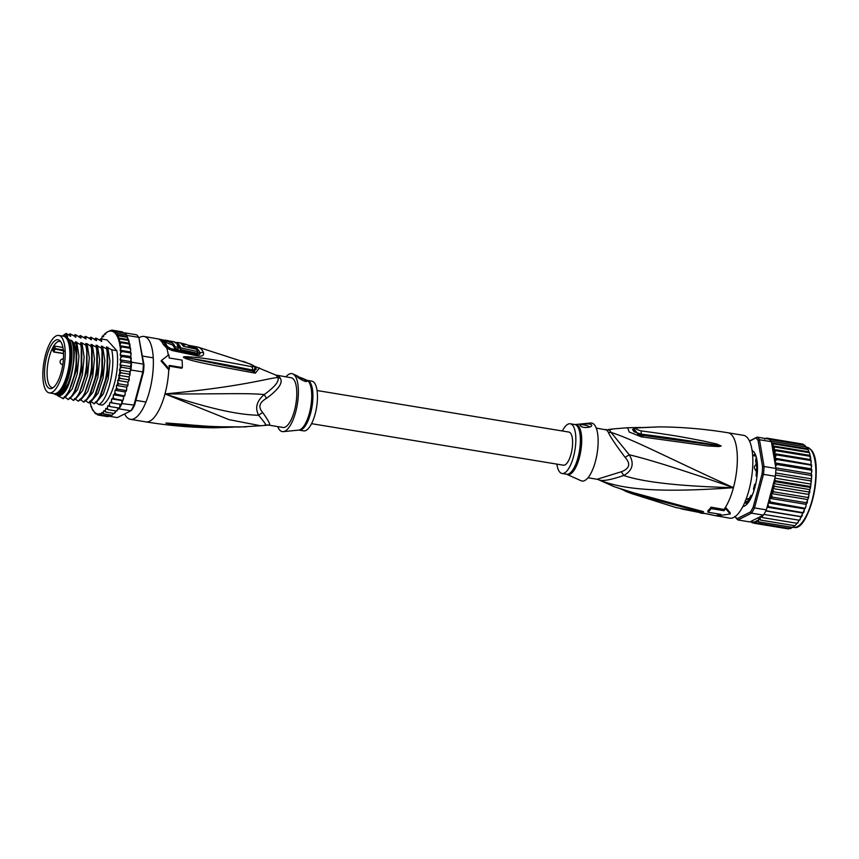 <?xml version="1.0" encoding="UTF-8"?>
<svg xmlns="http://www.w3.org/2000/svg" width="859" height="859" viewBox="0 0 859 859"><rect width="100%" height="100%" fill="white"/><g stroke="black" fill="none" stroke-linecap="round" stroke-linejoin="round"><path stroke-width="1.29" d="M53.086 387.667A23.44 8.279 99.4 0 1 52.281 387.645A23.44 8.279 99.4 0 1 47.105 374.685A23.44 8.279 99.4 0 1 49.253 356.99A23.44 8.279 99.4 0 1 52.442 348.314L53.548 351.803L52.85 350.483L53.752 348.797L63.341 350.762M53.086 349.291L52.442 348.314L53.086 349.291M63.512 353.436A24.739 8.73 99.4 0 1 51.98 388.3A24.739 8.73 99.4 0 1 44.539 374.911A24.739 8.73 99.4 0 1 49.511 348.486A24.739 8.73 99.4 0 1 59.829 340.658A24.739 8.73 99.4 0 1 63.512 353.436L53.827 351.836L52.85 350.483M60.688 341.624A23.44 8.279 99.4 0 0 59.905 341.388A23.44 8.279 99.4 0 0 53.344 346.628L54.793 346.113L55.266 348.625L53.752 348.797L53.344 346.628A23.44 8.279 -80.6 0 0 52.442 348.314M62.879 347.444L54.793 346.113M63.91 350.944L63.287 349.796M58.766 335.45A29.109 10.276 -80.6 0 1 61.322 336.964A29.109 10.276 99.4 0 1 63.426 369.735A29.109 10.276 99.4 0 1 49.285 392.896A29.109 10.276 99.4 0 1 46.73 391.382A29.109 10.276 -80.6 0 1 44.625 358.611A29.109 10.276 -80.6 0 1 58.766 335.45L63.416 336.213A29.109 10.276 -80.6 0 1 65.971 337.727A29.109 10.276 99.4 0 1 68.076 370.497A29.109 10.276 99.4 0 1 53.945 393.658L49.285 392.896M275.224 374.846L275.524 374.996A11.199 10.394 118.6 0 0 278.069 375.78A25.19 8.891 99.4 0 1 279.089 376.564A25.19 8.891 99.4 0 1 279.239 376.725A25.19 8.891 99.4 0 1 280.27 378.196C283.234 382.609 278.681 389.299 266.612 398.297C259.235 402.431 257.958 407.209 262.779 412.631C269.801 422.531 271.476 426.579 267.793 424.765M266.612 398.297A11.199 2.942 -130.7 0 1 264.207 394.582C256.658 401.046 254.812 407.95 258.656 415.294C240.241 414.693 215.92 410.742 164.982 393.927L228.988 419.632L260.556 425.753L268.631 425.098L282.998 427.471A25.19 8.891 -80.6 0 0 295.228 407.424A25.19 8.891 -80.6 0 0 293.402 379.066A25.19 8.891 99.4 0 0 291.19 377.756L275.524 374.996A25.555 9.02 -80.6 0 1 276.555 375.791A25.555 9.02 -80.6 0 1 277.758 377.445C279.615 380.977 275.105 386.69 264.207 394.582C246.114 392.799 220.323 394.217 164.982 393.927C239.929 386.958 264.658 379.034 277.758 377.445A11.199 9.556 151.2 0 0 280.27 378.196M160.719 339.874A5.594 4.961 105.6 0 0 159.183 339.101L144.065 336.47A41.984 14.818 -80.6 0 1 147.748 338.65A41.984 14.818 99.4 0 1 150.787 385.916A41.984 14.818 99.4 0 1 130.396 419.321A41.984 14.818 99.4 0 1 126.713 417.141A41.984 14.818 -80.6 0 1 124.619 413.941M144.065 336.47A41.984 14.818 -80.6 0 0 139.094 337.823M198.021 347.133L198.644 347.304A40.255 14.216 99.4 0 1 203.497 352.652C204.077 355.519 202.187 356.614 197.849 355.959L172.423 350.601L166.796 348.153L163.189 344.287A41.984 14.818 -80.6 0 0 161.062 340.937A41.984 14.818 -80.6 0 0 160.955 340.83A41.984 14.818 -80.6 0 0 158.314 338.929L158.443 338.961M161.385 340.508L164.982 341.206M162.652 341.259L164.864 341.635M162.641 341.345L164.37 341.549M187.949 345.178L198.107 347.154L248.809 363.55A5.594 0.73 -68.1 0 0 248.777 363.54L242.893 361.252M168.869 366.041L181.711 368.264L182.333 367.566L169.406 365.429A43.39 15.322 -80.6 0 1 169.309 369.155L161.61 360.34L168.836 354.746A43.39 15.322 -80.6 0 1 169.169 357.978L182.087 360.114A43.39 15.322 -80.6 0 1 182.333 367.566M259.525 367.867L255.391 373.171L253.985 372.903C188.336 360.887 192.169 360.34 186.038 358.718L183.472 357.312C183.031 356.839 184.266 356.635 187.176 356.689C192.867 357.58 194.81 355.68 251.655 366.686C255.069 367.072 254.124 366.031 248.809 363.55M253.598 365.87L274.762 374.631M255.391 373.171A5.594 3.189 -77.6 0 0 253.63 371.356L253.63 371.356A5.594 3.189 -77.6 0 0 253.512 371.324L187.487 357.806C193.35 359.105 194.746 358.396 252.675 370.057L256.347 369.112C254.983 366.449 252.46 364.592 248.777 363.54M253.985 372.903A5.594 3.168 -77.8 0 0 252.213 371.045L252.213 371.045A5.594 3.168 -77.8 0 0 252.095 371.024M186.038 358.718A5.594 1.493 -71.1 0 0 186.059 357.978L183.729 357.344A5.594 1.761 -38.5 0 0 183.536 357.419M183.472 357.312A5.594 3.039 -19.5 0 1 183.686 357.323L187.487 357.806A5.594 2.738 93.1 0 0 187.176 356.689M251.655 366.686A5.594 3.447 104.5 0 1 252.675 370.057L253.448 371.313M254.93 366.943L254.393 371.496L253.727 371.378M254.318 371.485L256.003 368.382M161.61 360.34L161.073 360.952L168.761 369.778L169.309 369.155M168.761 369.778A41.984 14.818 -80.6 0 1 164.982 393.927A41.984 14.818 99.4 0 1 145.901 421.876C168.589 425.613 191.407 427.589 214.342 427.782L169.159 423.949L165.959 423.036L180.573 424.078C189.581 424.518 201.414 426.944 239.478 427.041L260.556 425.753M206.085 426.343L166.12 423.09L214.041 426.751L246.286 426.902M169.159 423.949A5.594 2.878 -80.4 0 0 169.867 423.562L166.066 423.1A5.594 4.542 69.4 0 1 165.851 423.058M165.959 423.036A5.594 3.082 81 0 0 166.12 423.09L168.568 423.283A5.594 1.127 94 0 0 168.793 423.079M262.779 412.631A11.199 6.915 151.2 0 0 258.656 415.294C265.302 423.358 267.439 426.493 265.098 424.69M276.823 375.383L278.08 375.78M285.918 376.886A29.389 10.372 99.4 0 1 292.822 373.901A29.389 10.372 99.4 0 1 295.668 412.041A29.389 10.372 -80.6 0 1 283.298 431.637A29.389 10.372 -80.6 0 1 277.725 426.601M307.339 380.419A25.19 8.891 -80.6 0 1 310.582 413.362A25.19 8.891 -80.6 0 1 310.496 413.684A25.19 8.891 -80.6 0 1 299.136 430.123L303.667 430.874A25.19 8.891 -80.6 0 0 315.113 414.102A25.19 8.891 99.4 0 0 311.871 381.16L307.339 380.419L302.83 378.432L306.738 381.117M306.502 380.537C308.832 383.651 298.492 378.926 296.87 376.221L302.83 378.432M298.739 377.896A5.594 1.407 -165 0 1 306.47 380.666A5.594 1.407 -165 0 1 306.717 381.192M167.87 347.723L165.948 345.758A2.802 2.33 -25.3 0 0 167.322 346.488L170.834 348.657A2.802 1.009 -80.1 0 0 171.209 349.141M189.184 346.295L195.283 347.616A39.396 13.905 99.4 0 1 200.04 352.856C200.34 354.359 199.256 354.907 196.786 354.488L171.317 349.162A5.594 2.019 -80.2 0 1 171.392 349.173L167.967 347.766A5.594 1.385 -57 0 1 168.053 347.841M197.667 351.642A38.977 13.755 99.4 0 1 198.332 352.952L196.324 353.983L170.834 348.657M192.813 347.551L193.629 347.777A38.977 13.755 99.4 0 1 195.659 349.044M165.261 340.164L164.831 341.764A40.287 14.227 99.4 0 1 166.195 342.569L172.799 345.135A40.201 14.195 99.4 0 1 174.635 348.389L178.124 349.055L178.554 347.444A41.79 14.753 -80.6 0 0 177.061 344.717L178.608 345.017A41.737 14.732 -80.6 0 0 177.158 343.31L175.623 343.009A41.79 14.753 -80.6 0 0 173.743 341.732L170.254 341.066A41.887 14.786 99.4 0 1 172.133 342.344L170.071 341.614A41.908 14.796 -80.6 0 0 168.708 340.787L165.261 340.164A41.962 14.818 99.4 0 1 166.625 341.002L173.217 343.568A41.887 14.786 99.4 0 1 175.064 346.778L178.554 347.444M178.157 346.596L178.608 345.017M178.35 345.952A40.029 14.131 99.4 0 1 180.433 349.516L197.237 353.242L197.667 351.621A40.77 14.388 -80.6 0 0 196.41 349.216L183.429 346.306A41.554 14.667 -80.6 0 0 181.249 343.804L181.163 343.686M180.433 349.516L180.862 347.906L197.667 351.621M190.022 347.734L190.097 347.455A41.189 14.539 -80.6 0 0 188.132 345.307C185.963 343.911 174.645 341.495 177.416 343.02A41.715 14.732 99.4 0 1 180.862 347.906M176.922 343.267L177.104 342.623L177.298 343.45M183.901 346.402L190.097 347.455M182.398 344.91L182.527 344.405A41.522 14.657 99.4 0 1 183.976 346.123M181.249 343.804L184.309 344.459A41.404 14.624 99.4 0 1 184.825 344.899L182.527 344.405M174.635 348.389L175.064 346.778M172.799 345.135L173.217 343.568M170.103 341.635L170.254 341.066M197.849 355.959A5.594 2.072 -76.3 0 0 196.883 354.509L196.969 354.531M67.238 339.595A27.993 9.878 99.4 0 1 67.603 340.143A27.993 9.878 99.4 0 1 67.872 374.094A27.993 9.878 99.4 0 1 59.174 391.296A27.993 9.878 99.4 0 1 58.648 391.693M62.986 336.148A29.807 10.523 99.4 0 1 65.338 335.826A29.807 10.523 99.4 0 1 65.907 335.966L69.654 340.089A29.807 10.523 99.4 0 1 69.182 374.803A29.807 10.523 99.4 0 1 55.631 394.646A29.807 10.523 99.4 0 1 55.073 394.506L53.967 393.669M69.654 340.089L71.458 340.389A29.807 10.523 99.4 0 1 70.986 375.104A29.807 10.523 99.4 0 1 57.446 394.947L55.631 394.646M95.95 413.845L99.526 415.294L99.687 413.544L101.587 414.951L101.738 412.556L103.714 413.888L103.187 412.32L103.81 410.645L105.882 412.116L105.238 410.516L105.85 408.315L108.041 409.668L107.343 408.014L107.847 405.727L110.156 406.586L109.394 404.9L109.802 402.57L120.142 404.267L119.465 408.122A43.1 15.215 -80.6 0 0 121.506 404.46A43.1 15.215 -80.6 0 0 121.935 403.59L122.783 400.423L122.01 400.595L121.506 404.46L112.207 402.925L111.369 401.239L111.67 398.898L122.01 400.595M99.107 415.165L97.572 414.918L97.668 414.038M111.67 398.898L114.14 398.748L113.227 397.083L113.409 394.775L115.933 394.12L114.945 392.509L115.009 390.265L117.543 389.138L116.48 387.592L116.427 385.455L118.961 383.866L117.812 382.416L117.64 380.43L120.142 378.4L118.639 375.265L121.076 372.838L119.401 370.057L120.206 368.264L121.753 367.276L119.906 364.892L120.647 362.917L122.161 361.811L120.142 359.846L120.808 357.731L122.279 356.528L120.12 355.025L120.7 352.791L122.118 351.524L120.045 350.214L121.667 346.875L119.68 345.662L120.947 342.677L119.025 341.528L119.97 338.983L118.112 337.888L118.746 335.869L117.082 334.827L117.296 333.389L115.654 331.585L113.828 331.252L124.963 333.12A43.1 15.215 -80.6 0 0 124.576 332.82L124.254 332.981M124.576 332.82L136.463 334.774A43.1 15.215 99.4 0 1 137.687 335.89A43.1 15.215 99.4 0 1 138.825 337.372L143.399 364.141A43.1 15.215 99.4 0 1 142.819 371.979L133.821 405.555A43.1 15.215 99.4 0 1 130.89 410.795L117.318 417.603L109.114 416.25M116.008 332.347L115.654 331.585L124.963 333.12A43.1 15.215 99.4 0 1 125.801 333.936A43.1 15.215 99.4 0 1 126.606 334.924L117.296 333.389M117.082 334.827L127.025 336.46L126.939 335.407L138.825 337.372L143.99 364.85A41.984 14.818 99.4 0 1 143.464 372.022L134.595 405.137A41.984 14.818 99.4 0 1 131.91 409.926L130.89 410.795L119.004 408.841A43.1 15.215 -80.6 0 0 119.465 408.122L110.156 406.586M130.128 373.354L129.355 374.202L130.933 370.014A43.1 15.215 -80.6 0 0 131.062 368.812A43.1 15.215 -80.6 0 0 131.459 363.346A43.1 15.215 -80.6 0 0 131.513 362.176L130.547 357.892L122.279 356.528M130.933 370.014L143.464 372.022M143.99 364.85L143.399 364.141L131.513 362.176M126.939 335.407A43.1 15.215 -80.6 0 0 126.606 334.924L124.963 333.12M134.595 405.137L121.935 403.59M127.046 336.052L126.606 334.924M131.137 357.537L130.547 357.892L131.04 354.499L130.385 352.888L122.118 351.524M90.463 402.721L91.043 406.769M91.441 406.404L92.514 410.065M92.665 409.518L95.478 413.748M103.756 335.794L102.006 337.039L102.715 335.783M105.528 333.281L104.1 334.538L105.882 333.335M108.073 331.563L106.119 332.755L105.539 334.248L105.002 333.668A41.984 14.818 -80.6 0 0 104.1 334.538L103.499 336.739L102.79 336.019A41.984 14.818 -80.6 0 0 102.006 337.039L101.555 339.026M110.446 330.543L107.268 332.003A41.984 14.818 -80.6 0 0 106.119 332.755M113.828 331.252L113.839 330.479L111.734 330.865L111.885 330.092L109.576 331.134A41.984 14.818 -80.6 0 0 108.041 331.617M111.734 330.865L111.885 330.092L120.582 331.585M109.802 402.57L112.207 402.925M118.639 375.265L128.979 376.972L129.827 375.394L129.355 374.202L129.827 375.394M130.364 347.745L129.934 348.239L129.215 344.04L120.947 342.677M130.912 352.501L130.385 352.888L130.686 350.118L129.934 348.239L121.667 346.875M129.462 343.342L128.238 340.347L119.97 338.983M129.258 378.776L128.41 379.764L129.258 378.776L128.979 376.972M127.819 385.831L127.98 382.137L128.871 380.795L128.41 379.764L128.871 380.795M128.152 384.113L126.767 387.162L116.427 385.455M126.402 390.974L126.767 387.162M126.81 389.288L125.35 391.972L124.802 395.838M125.274 394.206L123.75 396.471L123.02 400.337M123.567 398.791L122.783 400.423M118.08 407.885L116.964 410.967M115.922 410.967L114.15 413.48L105.882 412.116M113.753 413.415L111.981 415.251L112.454 414.725L111.981 415.251L103.714 413.888M99.311 340.024L101.083 338.951L107.074 339.939L116.845 350.687A33.587 11.854 99.4 0 1 114.472 383.307A33.587 11.854 99.4 0 1 102.264 405.115L98.86 404.557L95.306 401.98M111.595 415.155L109.855 416.314L110.263 415.595L109.855 416.314L101.587 414.951M109.694 415.692L107.794 416.658L99.526 415.294M107.933 416.679L107.998 415.745L107.794 416.658M117.672 409.722L116.309 411.031L108.041 409.668M115.568 412.223L114.15 413.48M117.726 409.485L119.004 408.841M121.506 404.46L120.142 404.267M114.14 398.748L122.88 400.401M129.161 376.618L129.011 377.198M123.707 396.987L123.868 396.418M115.933 394.12L124.652 395.978M113.409 394.775L123.75 396.471M118.961 383.866L127.229 385.229L127.669 386.088M117.543 389.138L125.811 390.501L126.262 391.178M117.64 380.43L127.98 382.137M128.41 379.764L120.142 378.4M129.355 374.202L121.076 372.838M119.401 370.057L129.73 371.764L131.062 368.812L121.753 367.276M130.085 373.182L129.73 371.764M119.906 364.892L130.235 366.589L131.459 363.346L122.161 361.811M131.062 368.812L130.235 366.589M120.142 359.846L130.482 361.553L131.083 359.653M131.459 363.346L130.482 361.553M131.234 357.731L131.148 359.427M120.12 355.025L130.536 356.453M131.03 352.716L131.04 354.499M120.045 350.214L130.375 351.911M130.525 348.035L130.686 350.118M119.68 345.662L130.02 347.369M129.73 343.772L130.106 346.22M119.025 341.528L129.365 343.224M118.746 335.869L127.014 337.233L127.025 336.46L128.238 340.347L128.388 339.573L118.112 337.888M115.009 390.265L125.35 391.972M123.782 332.895L122.107 331.842L122.01 332.562L122.289 331.885M122.107 331.842L113.839 330.479M102.393 349.742L101.953 347.863L101.383 348.142C105.56 365.859 97.271 399.21 88.52 402.85L94.168 397.556L101.856 374.352L102.038 348.249L101.298 346.102L107.203 349.098L107.042 375.061L99.333 398.415L94.34 403.805L90.077 401.078M88.52 402.85L84.912 400.219M83.838 395.859L92.192 372.011L92.063 348.056L91.623 346.156L91.043 346.435C95.242 364.152 86.877 397.62 78.18 401.142L83.838 395.859L91.526 372.613L91.698 346.542L90.968 344.395L96.863 347.39L96.713 373.364L89.003 396.708L84.01 402.098L79.747 399.371M78.18 401.142L74.583 398.522M86.888 347.176L86.372 371.668L78.663 395.022L73.67 400.401L69.407 397.663M74.754 392.112L81.863 370.326L81.283 344.448L81.197 370.884L73.487 394.163L68.505 399.542L64.242 396.815M76.258 344.319L76.021 370.025L68.323 393.304L63.341 398.694L57.789 395.752M59.078 395.967C65.896 394.163 70.685 383.479 73.434 363.915L71.791 372.613L68.419 383.232L60.764 394.635L57.821 395.849L56.93 394.861M68.301 334.903L70.073 333.829L70.599 336.331M78.641 336.61L80.413 335.536L81.143 337.684L79.855 337.48L75.893 334.795L75.238 334.688L75.968 336.835L70.073 333.829M73.477 335.762L75.238 334.688M83.806 337.458L85.578 336.384L86.104 338.897M94.146 339.165L95.907 338.092L96.648 340.239L95.36 340.035L91.398 337.351L90.743 337.243L91.473 339.391L85.578 336.384M101.083 338.951L101.813 341.098L95.907 338.092M85.385 338.575L80.413 335.536M88.971 338.317L90.743 337.243M73.434 363.915C74.572 355.68 74.529 348.507 73.294 342.397L76.193 343.987L75.431 341.764M76.548 345.468L76.687 369.477L68.323 393.304M75.463 341.839L80.703 344.727L81.369 344.835L80.628 342.687L81.916 342.902L86.534 345.694L85.771 343.471M86.899 347.219L87.027 371.185L78.663 395.022M69.88 336.019L70.803 335.987L66.1 333.432L62.911 335.686A31.912 11.264 -80.6 0 0 62.482 336.062M74.808 392.026L73.487 394.163M76.021 343.954A33.587 11.854 99.4 0 1 76.354 361.564C74.303 380.795 69.751 393.143 62.686 398.587M85.879 345.586C90.023 363.55 81.798 396.493 73.015 400.294M80.703 344.727C84.891 362.605 76.537 395.881 67.85 399.435M96.208 347.283C100.363 365.311 92.117 398.232 83.355 401.991M106.548 348.99C110.714 367.029 102.382 400.079 93.685 403.698M116.845 350.687L111.713 349.838C115.879 367.598 107.654 400.799 98.86 404.557M73.82 342.762C75.603 347.702 76.44 353.962 76.354 361.564M76.752 342.043L78.974 356.195L77.246 373.74L72.328 388.837L66.025 396.45M81.916 342.902L84.139 357.043L82.421 374.599L77.503 389.696L71.19 397.309M75.055 336.868L75.764 337.19M80.22 337.716L80.939 338.038M85.803 343.536L87.092 343.75L89.304 357.902L87.586 375.447L82.668 390.544L76.365 398.157M87.092 343.75L91.043 346.435M65.338 335.826L67.142 336.127A29.807 10.523 99.4 0 1 67.711 336.266L65.778 334.13A31.912 11.264 -80.6 0 0 62.911 335.686M71.458 340.389L73.294 342.397M66.1 333.432L65.778 334.13M100.89 341.13L101.609 341.452M95.725 340.271L96.433 340.594M90.549 339.423L91.269 339.745M65.907 335.966L67.711 336.266M96.101 345.178L97.228 348.915L97.368 372.87L90.324 394.571L89.003 396.708M96.133 345.243L101.383 348.142M106.441 346.875L107.568 350.622L107.697 374.588L100.653 396.278M106.473 346.95L111.713 349.838M92.257 344.609L94.469 358.751L92.751 376.296L87.833 391.393L81.53 399.006M97.421 345.458L99.644 359.599L97.926 377.155L92.997 392.252L86.695 399.864M102.586 346.306L104.809 360.458L103.091 378.003L98.173 393.1L91.87 400.713M107.762 347.165L109.973 361.306L108.255 378.851L103.338 393.948L97.035 401.561M102.393 349.774L102.532 373.729L95.489 395.419L94.168 397.556M54.955 393.69A28.97 10.233 -80.6 0 0 68.162 374.406A28.97 10.233 -80.6 0 0 64.382 336.524M317.035 390.523L568.894 432.066A16.793 5.927 99.4 0 1 570.365 432.936A16.793 5.927 99.4 0 1 571.579 451.845A16.793 5.927 99.4 0 1 563.429 465.202L311.57 423.67M748.619 502L745.795 501.484C747.459 502.021 748.318 501.055 748.372 498.564L746.031 499.584A24.632 8.697 99.4 0 1 745.859 499.788M754.427 468.241L754.374 466.63A24.632 8.697 99.4 0 1 754.427 468.241L755.823 470.743C757.123 468.198 757.058 466.212 755.63 464.783L757.423 465.073M754.374 466.63L755.63 464.783M745.795 501.484L745.333 500.368L745.795 501.484M756.511 470.861L755.823 470.743M748.372 498.564L749.102 498.682M757.316 463.452L756.156 463.785A25.19 8.891 -80.6 0 0 755.598 460.478L756.274 457.31A27.993 9.878 -80.6 0 0 754.932 453.906L753.708 455.678A25.19 8.891 -80.6 0 0 753.085 454.873A25.19 8.891 -80.6 0 0 752.548 454.357M788.53 528.919L788.541 528.135L788.39 528.908L754.288 523.281L754.277 521.95A41.984 14.818 99.4 0 1 750.949 521.381L763.436 515.121A43.1 15.215 -80.6 0 0 763.887 514.401A43.1 15.215 -80.6 0 0 765.938 510.74A43.1 15.215 -80.6 0 0 766.368 509.87L775.366 476.294A43.1 15.215 -80.6 0 0 775.484 475.091A43.1 15.215 -80.6 0 0 775.892 469.626A43.1 15.215 -80.6 0 0 775.935 468.456L764.048 466.501L759.474 439.733L771.361 441.687L771.736 442.911L773.508 443.856L772.864 445.896L808.985 451.855L807.664 448.838L804.529 445.187L769.385 439.4A43.1 15.215 -80.6 0 0 769.009 439.099L757.123 437.134A43.1 15.215 99.4 0 1 758.347 438.251A43.1 15.215 99.4 0 1 759.474 439.733L758.067 440.463L762.577 466.867L764.048 466.501A43.1 15.215 99.4 0 1 763.479 474.34L762.051 474.039L753.182 507.154L754.481 507.916A43.1 15.215 99.4 0 1 751.55 513.156L750.498 511.943L737.119 518.664L737.978 519.963A43.1 15.215 99.4 0 1 736.754 518.847A43.1 15.215 99.4 0 1 735.615 517.365L734.96 516.291M773.508 443.856L807.621 449.482L804.776 445.22M773.819 449.44L809.994 455.399L809.758 453.853L808.985 451.855L808.845 452.596L774.732 446.97L773.819 449.44L775.709 450.664L774.442 453.649L776.429 454.862L774.807 458.191L776.88 459.501L775.473 460.886L774.99 462.894L777.041 464.515L775.516 466.018L771.726 443.835A41.984 14.818 99.4 0 1 773.819 449.332M788.39 528.908L790.463 527.909M742.842 506.574A28.551 10.083 -80.6 0 0 745.966 505.081A28.551 10.083 -80.6 0 0 754.846 487.536A28.551 10.083 -80.6 0 0 754.567 452.908A28.551 10.083 -80.6 0 0 753.665 451.694A28.551 10.083 -80.6 0 0 752.087 450.492M752.119 450.739A28.272 9.986 99.4 0 1 753.858 451.995A28.272 9.986 99.4 0 1 754.664 453.058M771.361 441.687A43.1 15.215 -80.6 0 0 771.028 441.204A43.1 15.215 -80.6 0 0 770.233 440.216A43.1 15.215 -80.6 0 0 769.385 439.4M737.119 518.664A41.984 14.818 99.4 0 1 735.164 516.592M749.574 441.279L757.123 437.134L749.445 440.989M755.909 438.101A41.984 14.818 99.4 0 1 758.067 440.463M753.182 507.154A41.984 14.818 99.4 0 1 750.498 511.943M775.366 476.294L763.479 474.34L754.481 507.916L766.368 509.87M762.577 466.867A41.984 14.818 99.4 0 1 762.051 474.039M763.436 515.121L751.55 513.156L737.978 519.963L749.864 521.928L750.949 521.381M775.935 468.456L775.516 466.018M771.683 442.675L771.726 443.835M746.095 504.974A28.272 9.986 99.4 0 1 742.949 506.359M762.191 515.744L762.803 517.644L760.612 516.549L760.043 518.449L760.644 520.092L758.572 518.782L758.476 521.864L756.489 520.651L756.349 522.938L754.277 521.95M799.514 520.167L805.914 506.348L806.418 502.74L808.244 498.456L807.825 497.468L808.781 496.244L809.017 492.014L774.904 486.387L772.499 488.47L773.723 491.853L771.275 493.538L772.305 497.114L769.847 498.37L769.739 500.389L770.695 502.107L768.236 502.912L768.032 504.974L768.902 506.735L767.184 506.81M774.904 486.387L773.691 485.067A41.984 14.818 99.4 0 1 773.272 487.193M809.446 493.163L809.017 492.014L810.305 488.438L809.812 487.375L775.709 481.749L773.444 483.596L773.691 485.067M774.539 479.365L775.849 480.825L809.951 486.452L810.746 485.475L811.39 480.417M753.858 523.152L750.465 521.81M752.43 522.175L752.334 522.895L752.43 522.175L754.288 523.281M772.864 445.896L774.732 446.97M806.171 447.002L771.028 441.204M769.342 439.357L804.529 445.187L802.714 444.082L768.601 438.466L768.601 439.239M802.886 444.135L802.607 444.801L802.714 444.082M801.189 443.835L766.647 438.079L766.496 438.852L768.601 438.466M771.736 442.911L807.664 448.838M764.585 439.078L766.647 438.079L766.496 438.852M752.366 452.639L752.473 451.2A27.993 9.878 -80.6 0 0 752.173 451.05M756.919 476.874L756.092 475.822A25.19 8.891 -80.6 0 0 756.414 471.516L757.477 469.465M753.858 490.876L753.536 488.556A25.19 8.891 -80.6 0 0 754.653 484.401L755.759 483.724M744.506 503.063A25.19 8.891 -80.6 0 0 745.827 502.343L746.396 504.458A27.993 9.878 -80.6 0 0 748.769 501.785L749.166 498.564A25.19 8.891 -80.6 0 0 750.777 495.686L751.754 496.427M743.089 506.069A27.993 9.878 -80.6 0 0 743.218 506.058L743.518 505.21M775.838 467.887L811.186 473.706L811.744 471.795L811.143 470.141L777.041 464.515M811.744 469.68L811.143 470.141L811.744 469.68L811.164 468.853L811.626 464.966M774.99 462.894L811.164 468.853M811.744 471.795L811.83 469.905M797.539 523.238L798.322 521.896L796.905 523.271L762.803 517.644M798.322 521.896L798.752 520.146M799.031 520.189L763.887 514.401M799.654 520.243L800.373 518.782M765.82 510.955L800.781 516.721M801.533 516.71L765.938 510.74M801.683 516.688L802.349 515.099M767.098 507.164L802.66 513.027M803.444 512.748L768.902 506.735M803.605 512.64L804.207 510.933M768.236 502.912L804.411 508.872M805.216 508.324L770.695 502.107M805.377 508.141L805.914 506.348M769.847 498.37L806.021 504.34M806.826 503.535L806.418 502.74L772.305 497.114M806.988 503.288L807.449 501.431M807.449 499.498L771.275 493.538M808.244 498.456L807.825 497.468L773.723 491.853M808.405 498.145L808.781 496.244M772.499 488.47L808.673 494.44M809.017 492.014L809.865 491.037M773.444 483.596L809.618 489.566M810.305 488.438L809.812 487.375A43.1 15.215 -80.6 0 0 809.951 486.452L810.746 485.475M774.872 478.119L810.434 483.993M811.132 482.339L810.628 480.89L775.484 475.091M811.347 480.063L810.628 480.89L811.347 480.063L811.755 475.07M775.677 472.965L810.95 478.785M811.572 476.981L811.025 475.424L775.892 469.626M811.68 474.769L811.025 475.424L811.68 474.769L811.186 473.706M790.828 528.553L790.699 527.866L790.452 528.564L756.349 522.938M790.452 528.564L792.245 527.383M793.104 527.458L758.476 521.864M792.589 527.49L794.392 525.665M794.747 525.719L796.218 524.419L794.747 525.719L760.644 520.092M796.218 524.419L796.583 523.217M774.442 453.649L810.628 459.608L809.822 456.279L775.709 450.664M809.822 456.279L810.026 455.442L809.822 456.279M811.648 466.845L810.982 465.127L776.88 459.501M774.807 458.191L811.508 464.74M810.982 464.161L811.132 460.274M811.283 462.357L810.542 460.488L776.429 454.862M810.703 458.47L810.316 455.946M598.401 479.655C621.68 489.276 657.146 493.163 733.436 487.676C679.974 486.258 643.412 482.2 623.741 475.499A11.199 1.6 60.7 0 0 621.304 471.763L597.102 479.268L598.401 479.655C601.472 481.555 609.922 480.17 623.741 475.499C632.611 470.496 634.457 463.592 629.293 454.798L611.06 432.41A11.199 9.556 -28.8 0 1 608.333 432.302A25.19 8.891 -80.6 0 0 607.41 430.95A25.19 8.891 -80.6 0 0 607.302 430.831A25.19 8.891 -80.6 0 0 606.132 429.887L596.2 428.061M605.294 429.554L608.827 429.962A11.199 10.394 -61.4 0 1 606.132 429.887M556.879 464.128A25.19 8.891 -80.6 0 0 562.054 473.492A25.19 8.891 -80.6 0 0 573.501 456.72A25.19 8.891 99.4 0 0 570.258 423.777L574.789 424.529A25.19 8.891 99.4 0 1 578.128 457.138A25.19 8.891 99.4 0 1 578.043 457.46A25.19 8.891 99.4 0 1 566.586 474.232L581.103 480.75A29.389 10.372 -80.6 0 0 595.405 461.476A29.389 10.372 99.4 0 0 590.627 423.015L575.219 424.539A25.362 8.955 99.4 0 1 579.428 457.396A25.362 8.955 99.4 0 1 579.342 457.729A25.362 8.955 99.4 0 1 567.004 474.361M562.355 430.982A25.19 8.891 99.4 0 1 570.258 423.777M589.983 426.977A5.594 1.407 15 0 0 584.227 424.958A5.594 1.407 15 0 0 580.147 425.173M591.432 424.797C593.709 427.61 581.93 428.705 580.394 425.71C577.678 424.035 589.564 423.025 591.432 424.797L591.626 425.549M580.394 425.71L580.158 425.098M698.55 512.318L681.638 508.957A40.77 14.388 99.4 0 1 680.274 508.335M704.337 513.478L700.761 513.134A41.79 14.753 99.4 0 1 699.376 512.49M621.304 471.763C629.626 468.67 630.914 463.881 625.148 457.428C615.688 444.833 610.073 436.469 608.333 432.302M608.301 429.554L613.369 428.899L608.827 429.962A25.555 9.02 99.4 0 1 610.126 431.046A25.555 9.02 99.4 0 1 611.06 432.41C634.887 440.098 666.724 457.342 733.436 487.676C684.194 470.507 649.479 459.544 629.293 454.798A11.199 2.373 -31.5 0 0 625.148 457.428M638.398 427.803A5.594 3.028 -95.5 0 0 637.732 427.739L659.583 426.869L638.398 427.803C634.758 428.308 635.703 429.35 641.244 430.939C681.778 436.222 692.44 439.132 702.447 440.807L716.889 444.049L721.152 445.982L718.768 446.573A5.594 2.394 -90.8 0 0 718.446 445.778L638.462 434.772L633.899 428.673M633.502 428.888L638.527 434.794M637.732 427.739L632.568 429.521L634.092 431.809L641.104 434.117C681.616 439.271 692.397 441.547 702.394 442.879L720.873 445.939A5.594 3.919 -143.9 0 1 721.12 446.079M716.889 444.049A5.594 1.149 105 0 1 716.793 445.102L720.916 445.918A5.594 3.78 -174.9 0 1 721.152 445.982M642.951 435.47L641.039 435.245L641.244 430.939M626.866 490.65A5.594 0.945 108.9 0 1 626.598 490.736L614.292 486.742L628.541 491.208C668.012 503.567 679.813 505.275 689.058 507.819L703.542 511.696A5.594 5.24 148.1 0 1 703.253 511.674L646.075 496.921M703.542 511.696L703.532 511.739A5.594 5.283 -142.5 0 1 703.296 511.696L699.172 510.858A5.594 1.009 -80.8 0 1 698.872 511.309L631.032 493.399L625.18 491.123M628.541 491.208A5.594 0.956 108.6 0 1 628.251 491.305L700.955 511.084A5.594 2.76 105.5 0 0 701.524 510.944M632.954 427.642A5.594 2.888 88.4 0 1 633.298 427.589L633.298 427.589A5.594 2.888 88.4 0 1 634.78 428.319M634.447 427.61A5.594 2.878 88.7 0 1 634.822 427.557A5.594 2.878 88.7 0 1 635.982 427.997M718.768 446.573L707.279 445.896L641.297 436.823A5.594 0.644 -83.1 0 0 641.039 435.245L638.462 434.772M641.297 436.823L629.217 432.023L627.639 427.75L640.707 427.481M643.047 437.07A5.594 0.666 -83 0 0 642.779 435.449L643.198 435.502M626.598 490.736L628.251 491.305M625.116 491.101A5.594 0.73 -68.1 0 0 625.148 491.112A5.594 0.73 -68.1 0 0 625.814 490.478M703.532 511.739L698.872 511.309M724.019 509.473L711.091 507.164L711.145 508.592L724.062 510.718L724.019 509.473A41.984 14.818 -80.6 0 0 725.501 507.25L725.544 508.517A43.39 15.322 99.4 0 1 724.062 510.718M711.145 508.592A43.39 15.322 99.4 0 1 707.923 512.232L707.87 510.815A41.79 14.753 -80.6 0 0 711.091 507.164M707.923 512.232L720.841 514.369A43.39 15.322 99.4 0 1 719.327 515.572L719.284 514.305A41.984 14.818 -80.6 0 0 719.509 514.144M675.281 507.347L715.611 515.722M685.761 509.344A5.594 2.072 103.7 0 1 685.396 509.333L675.818 507.508L631.032 493.399L620.316 488.782M598.691 479.805L614.292 486.742M725.544 508.517L730.204 514.004L719.327 515.572M730.204 514.004L730.171 512.759L725.501 507.25A41.984 14.818 99.4 0 0 733.436 487.676A41.984 14.818 -80.6 0 0 731.707 434.955A41.984 14.818 99.4 0 0 728.024 432.775C705.336 429.038 682.518 427.073 659.583 426.869M728.024 432.775L743.529 435.33A41.984 14.818 99.4 0 1 747.212 437.51A41.984 14.818 -80.6 0 1 750.261 484.777A41.984 14.818 -80.6 0 1 729.86 518.181L714.742 515.55A5.594 4.961 105.6 0 0 715.483 515.69A41.984 14.818 99.4 0 0 719.284 514.305M63.319 359.051L63.405 359.062A2.802 0.988 -80.6 0 0 63.319 359.051A2.802 2.802 0 0 0 60.796 363.69A2.802 2.802 0 0 0 62.406 364.57A2.802 0.988 -80.6 0 0 62.825 364.42M62.159 364.431A2.802 0.988 -80.6 0 0 62.406 364.57L62.793 364.635M53.827 351.836L55.266 348.625L63.201 349.935M198.332 352.952A2.802 2.319 155.3 0 0 200.04 352.856A5.594 4.639 155.2 0 1 203.497 352.652M193.629 347.777A2.802 2.609 109.7 0 0 195.283 347.616A5.594 5.229 109.7 0 1 198.644 347.304M299.136 430.123L298.707 430.112A25.362 8.955 -80.6 0 0 309.294 413.533A25.362 8.955 -80.6 0 0 309.38 413.2A25.362 8.955 -80.6 0 0 306.921 380.29M162.834 341.431A40.298 14.227 99.4 0 1 165.186 343.171A40.298 14.227 99.4 0 1 167.322 346.488M163.886 342.505A40.867 14.431 99.4 0 1 163.962 342.591A40.867 14.431 99.4 0 1 165.948 345.758A5.594 4.66 -25.3 0 0 163.189 344.287M158.314 338.929A5.594 5.218 -69.1 0 1 159.269 339.187L159.098 339.122M164.327 341.538A2.802 0.977 100 0 1 163.919 341.023A5.594 1.965 100 0 0 163.027 339.96L165.207 340.347M162.759 339.96A5.594 1.965 100 0 1 163.027 339.96L159.183 339.101M168.267 355.175A41.984 14.818 -80.6 0 0 166.796 348.153A5.594 1.385 -57 0 1 167.967 347.766L166.635 346.692M172.423 350.601A5.594 2.019 -80.2 0 0 171.392 349.173L196.883 354.509A5.594 2.072 -76.3 0 0 196.786 354.488M196.324 353.983A2.802 1.02 -76.3 0 0 196.732 354.477L197.516 354.627M166.195 342.569L166.625 341.002M189.667 346.789A2.802 1.052 103.5 0 1 189.377 346.338A5.594 2.083 103.7 0 0 188.529 345.318M90.324 403.848A41.984 14.818 -80.6 0 0 94.211 411.837A41.984 14.818 -80.6 0 0 99.365 413.984M119.014 341.206A41.984 14.818 -80.6 0 0 115.127 333.206A41.984 14.818 -80.6 0 0 109.823 331.091M89.98 402.452A41.984 14.818 -80.6 0 0 90.206 403.408M117.339 384.381A41.984 14.818 -80.6 0 0 117.812 382.416M118.531 379.098A41.984 14.818 -80.6 0 0 118.929 377.069M119.498 373.686A41.984 14.818 -80.6 0 0 119.788 371.646M120.206 368.264A41.984 14.818 -80.6 0 0 120.4 366.235M120.647 362.917A41.984 14.818 -80.6 0 0 120.743 360.941M120.808 357.731A41.984 14.818 -80.6 0 0 120.808 355.83M120.7 352.791A41.984 14.818 -80.6 0 0 120.571 350.794M120.346 348.41A41.984 14.818 -80.6 0 0 120.024 346.037M119.766 344.523A41.984 14.818 -80.6 0 0 119.133 341.646M115.922 389.471A41.984 14.818 -80.6 0 0 116.48 387.592M114.311 394.27A41.984 14.818 -80.6 0 0 114.945 392.509M112.54 398.705A41.984 14.818 -80.6 0 0 113.227 397.083M110.639 402.678A41.984 14.818 -80.6 0 0 111.369 401.239M108.631 406.146A41.984 14.818 -80.6 0 0 109.394 404.9M106.548 409.034A41.984 14.818 -80.6 0 0 107.343 408.014M104.379 411.354A41.984 14.818 -80.6 0 0 105.238 410.516M102.114 413.018A41.984 14.818 -80.6 0 0 103.187 412.32M99.923 413.888A41.984 14.818 -80.6 0 0 101.255 413.447M130.042 373.987A41.984 14.818 99.4 0 1 129.934 374.674M793.415 527.243L793.652 527.286A40.588 14.324 -80.6 0 0 813.366 494.988A40.588 14.324 -80.6 0 0 810.424 449.3A40.588 14.324 -80.6 0 0 810.338 449.203A40.588 14.324 -80.6 0 0 806.869 447.195L806.622 447.152M775.57 463.71A41.984 14.818 99.4 0 1 775.57 465.825M762.148 515.937A41.984 14.818 99.4 0 1 761.267 517.075M768.032 504.974A41.984 14.818 99.4 0 1 767.27 506.778M769.739 500.389A41.984 14.818 99.4 0 1 769.041 502.365M771.275 495.46A41.984 14.818 99.4 0 1 770.652 497.565M772.606 490.274A41.984 14.818 99.4 0 1 772.069 492.486M774.571 479.505A41.984 14.818 99.4 0 1 774.131 482.468M775.849 480.825A43.1 15.215 99.4 0 1 775.709 481.749M756.07 521.413A41.984 14.818 99.4 0 1 754.524 521.907M757.992 520.286A41.984 14.818 99.4 0 1 756.833 521.026M760.043 518.449A41.984 14.818 99.4 0 1 759.098 519.373M775.333 458.781A41.984 14.818 99.4 0 1 775.473 460.886M774.786 454.024A41.984 14.818 99.4 0 1 775.108 456.397M773.852 449.482A41.984 14.818 99.4 0 1 774.528 452.5M810.413 487.805A41.984 14.818 -80.6 0 0 810.649 486.194M754.299 455.163L755.619 455.377M756.661 464.064L757.37 464.182M752.054 495.74L751.335 495.622M747.588 503.277L746.213 503.052M799.74 524.978A40.029 14.131 -80.6 0 0 814.719 489.63A40.029 14.131 -80.6 0 0 811.895 451.34M711.166 514.691A5.594 1.954 100 0 1 710.898 514.702L714.742 515.55M52.378 348.711L53.666 351.986L63.512 353.607M64.038 351.256L63.179 349.323M153.246 357.838L142.487 356.066M145.955 402.033L135.872 400.369M159.269 339.187L163.962 342.591M254.393 371.496L249.207 370.401M145.901 421.876L130.396 419.321M233.208 427.17L214.342 427.782M298.707 430.112L283.298 431.637M297.88 376.188L292.822 373.901M192.835 347.551L189.592 346.768M169.373 341.13L170.189 341.291M174.549 342.161L177.083 342.698M100.213 339.412L100.6 338.79M89.626 401.54L89.948 402.989M129.011 380.483L129.258 379.173M129.956 375.018L130.149 373.708M128.002 338.403L127.164 336.685M128.625 339.992L129.14 341.549M99.333 398.415L100.632 396.31M746.321 501.613L745.419 501.398M806.869 447.195L810.703 449.45C824.79 461.917 809.446 532.795 793.652 527.286M807.879 449.139L808.598 450.621M809.242 452.263L809.758 453.853M809.597 492.798L809.865 491.434M810.434 488.105L810.767 485.872M753.837 455.775L755.899 456.108M756.392 464.247L757.38 464.408M752.151 495.514L751.131 495.342M748.114 502.655L745.966 502.3M562.054 473.492L566.586 474.232M597.102 479.268L588.007 477.765M685.396 509.333L710.898 514.702M598.583 479.752L599.163 480.02M613.369 428.899L627.639 427.75"/></g></svg>
